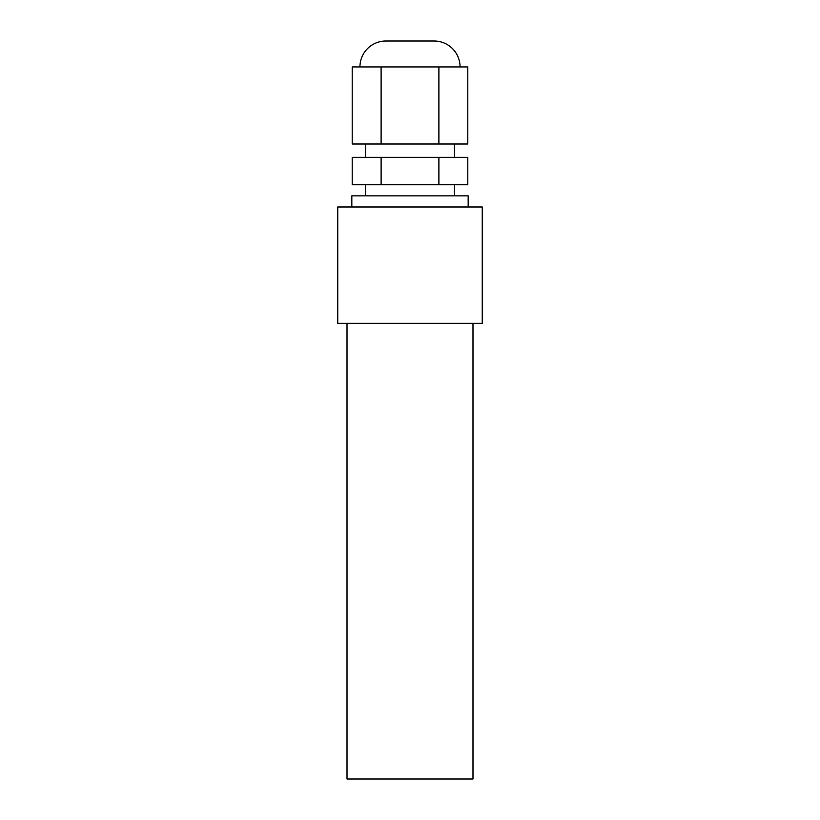 <?xml version="1.0" encoding="UTF-8"?>
<svg xmlns="http://www.w3.org/2000/svg" width="820" height="820" viewBox="0 0 820 820"><rect width="100%" height="100%" fill="white"/><g stroke="black" fill="none" stroke-linecap="round" stroke-linejoin="round"><path stroke-width="1.23" d="M359.949 66.932A25.932 25.932 0 0 1 385.882 41L434.118 41A25.932 25.932 0 0 1 460.051 66.932M366.653 66.932L352.2 66.932L352.2 143.992L381.105 143.992L381.105 66.932L366.653 66.932M381.105 143.992L467.8 143.992L467.8 66.932L381.105 66.932M438.895 143.992L438.895 66.932M454.454 143.992L454.454 157.327M365.546 143.992L365.546 157.327M454.454 184.746L454.454 195.857M365.546 184.746L365.546 195.857M381.105 184.746L438.895 184.746L438.895 157.327L352.2 157.327L352.2 184.746L381.105 184.746L381.105 157.327M438.895 184.746L467.8 184.746L467.8 157.327L438.895 157.327M351.831 206.978L351.831 195.857L468.169 195.857L468.169 206.978M482.242 206.978L482.242 323.305L337.758 323.305L337.758 206.978L482.242 206.978M472.986 323.305L472.986 779L347.014 779L347.014 323.305"/></g></svg>
